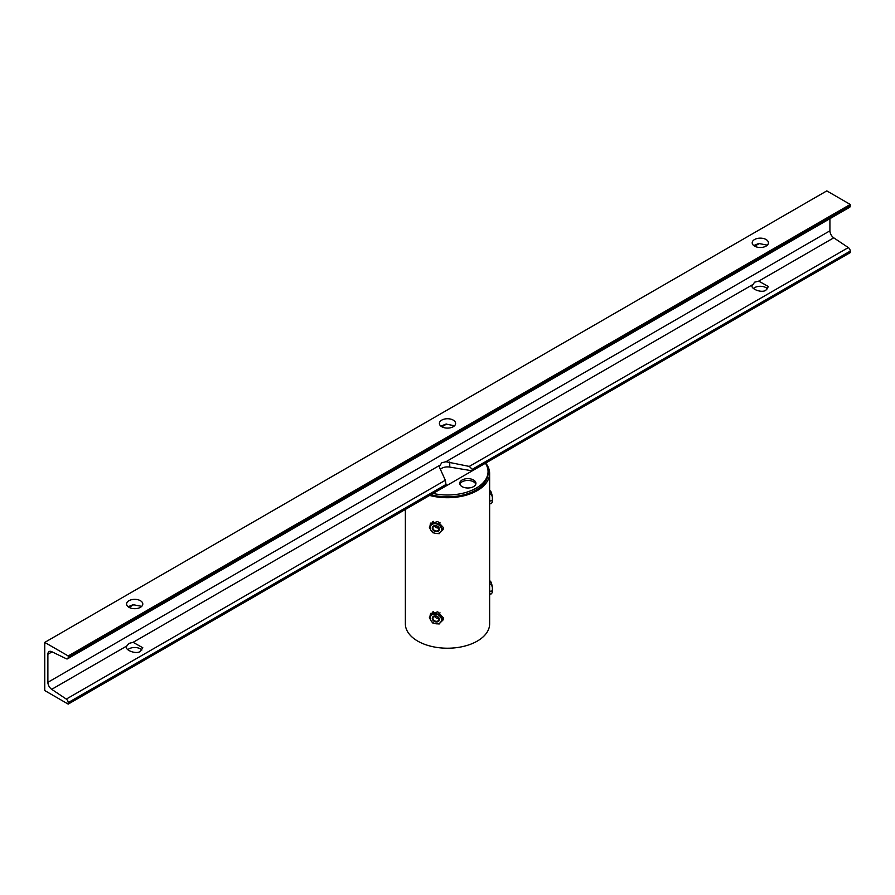 <?xml version="1.0" encoding="UTF-8"?>
<svg xmlns="http://www.w3.org/2000/svg" width="895" height="895" viewBox="0 0 895 895"><rect width="100%" height="100%" fill="white"/><g stroke="black" fill="none" stroke-linecap="round" stroke-linejoin="round"><path stroke-width="1.34" d="M430.797 523.038L430.696 524.504M441.873 530.31L443.361 528.878M440.463 532.189L443.081 529.65L443.506 527.703L437.778 521.528L430.372 523.754L429.992 526.014M430.797 613.343L430.696 614.809M441.873 620.615L443.361 619.172M440.463 622.495L443.081 619.944L443.506 618.009L437.778 611.833L430.372 614.048L429.992 616.319M485.672 463.084A42.132 24.333 180 0 1 489.632 473.388A42.132 24.333 180 0 1 477.292 490.594A42.132 24.333 180 0 1 429.656 495.427M489.632 473.388L489.632 623.893A42.132 24.333 180 0 1 477.292 641.088A42.132 24.333 180 0 1 431.379 646.369A42.132 24.333 180 0 1 405.368 623.893L405.368 509.456M489.632 584.491L491.422 584.211L490.673 581.571A5.896 1.242 81.2 0 1 491.053 582.242L489.632 580.419M489.632 594.123L491.422 593.844L492.373 592.311L492.373 587.489L491.422 584.211M489.632 591.338L492.306 590.935M491.053 582.242A5.896 1.242 81.2 0 1 492.373 587.489A5.896 1.242 81.2 0 1 492.373 592.311M434.522 616.23A3.132 2.472 -155.1 0 0 438.74 618.188M432.744 616.957A3.692 2.909 -155.1 0 0 434.053 621.264A3.692 2.909 -155.1 0 0 438.919 620.917A3.692 2.909 -155.1 0 0 437.61 616.599A3.692 2.909 -155.1 0 0 432.744 616.957M438.55 620.403A3.132 2.472 24.9 0 1 434.646 620.839A3.132 2.472 24.9 0 1 433.09 617.393A3.132 2.472 24.9 0 1 433.314 617.035A3.132 2.472 24.9 0 1 437.207 616.599A3.132 2.472 24.9 0 1 438.774 620.034A3.132 2.472 24.9 0 1 438.55 620.403M432.923 611.833A5.896 4.654 -155.1 0 0 432.498 612.303A5.896 4.654 -155.1 0 0 432.151 612.862M433.437 611.677L432.677 613.31L439.255 614.328L442.544 619.653L443.495 617.617M439.982 612.762L439.255 614.328M432.677 613.31L430.898 615.76A5.896 4.654 -155.1 0 0 430.898 620.582L429.387 617.617L430.898 615.76A5.896 4.654 -155.1 0 1 435.831 614.115A5.896 4.654 -155.1 0 1 440.765 617.293A5.896 4.654 -155.1 0 1 440.765 622.103A5.896 4.654 -155.1 0 1 435.831 623.748L432.677 622.942L430.898 620.582A5.896 4.654 -155.1 0 0 435.831 623.748L439.255 623.96L442.544 619.653M432.934 611.833L429.387 617.617M489.632 494.185L491.422 493.917L490.673 491.277A5.896 1.242 81.2 0 1 491.053 491.937L489.632 490.113M489.632 503.818L491.422 503.549L492.373 502.005L492.373 497.195L491.422 493.917M489.632 501.043L492.306 500.629M491.053 491.937A5.896 1.242 81.2 0 1 492.373 497.195A5.896 1.242 81.2 0 1 492.373 502.005M434.522 525.936A3.132 2.472 -155.1 0 0 438.74 527.882M432.744 526.652A3.692 2.909 -155.1 0 0 434.053 530.959A3.692 2.909 -155.1 0 0 438.919 530.612A3.692 2.909 -155.1 0 0 437.61 526.305A3.692 2.909 -155.1 0 0 432.744 526.652M438.55 530.097A3.132 2.472 24.9 0 1 434.646 530.534A3.132 2.472 24.9 0 1 433.09 527.099A3.132 2.472 24.9 0 1 433.314 526.73A3.132 2.472 24.9 0 1 437.207 526.294A3.132 2.472 24.9 0 1 438.774 529.739A3.132 2.472 24.9 0 1 438.55 530.097M432.923 521.528A5.896 4.654 -155.1 0 0 432.498 522.009A5.896 4.654 -155.1 0 0 432.151 522.568M433.437 521.382L432.677 523.016L439.255 524.034L442.544 529.359L443.495 527.312M439.982 522.456L439.255 524.034M432.677 523.016L430.898 525.454A5.896 4.654 -155.1 0 0 430.898 530.276L429.387 527.323L430.898 525.454A5.896 4.654 -155.1 0 1 435.831 523.81A5.896 4.654 -155.1 0 1 440.765 526.987A5.896 4.654 -155.1 0 1 440.765 531.798A5.896 4.654 -155.1 0 1 435.831 533.442L432.677 532.648L430.898 530.276A5.896 4.654 -155.1 0 0 435.831 533.442L439.255 533.666L442.544 529.359M432.934 521.528L429.387 527.323M473.567 480.011A8.111 4.688 0 0 0 464.729 478.993A8.111 4.688 0 0 0 459.728 483.322A8.111 4.688 0 0 0 462.1 486.634A8.111 4.688 0 0 0 470.938 487.641A8.111 4.688 0 0 0 475.939 483.322A8.111 4.688 0 0 0 473.567 480.011M475.793 484.217A8.111 4.688 0 0 0 473.567 481.812A8.111 4.688 0 0 0 465.467 480.649A8.111 4.688 0 0 0 459.873 484.217M433.068 493.458A40.555 23.415 0 0 0 488.055 471.575A40.555 23.415 0 0 0 485.392 463.252M430.853 494.734A40.555 23.415 0 0 0 488.055 473.388L488.055 471.575M443.584 487.383L474.876 469.327M128.947 643.393L133.109 642.33L142.797 647.745L140.414 651.213C136.756 654.883 123.644 649.915 126.732 646.022L128.947 643.393M127.795 649.714A8.111 4.688 180 0 1 128.947 648.875A8.111 4.688 180 0 1 141.88 650.027M472.269 469.316L472.269 470.826L850.25 252.603L850.25 251.092L472.269 469.316L469.282 466.418L445.934 461.731L752.359 284.811C749.283 288.705 762.395 293.672 766.053 290.002L768.425 286.534L758.747 281.131L754.586 282.182L752.203 285.785M767.518 288.828A8.111 4.688 0 0 0 754.586 287.664A8.111 4.688 0 0 0 753.422 288.514M128.086 606.754L133.109 604.684L141.712 606.362M128.947 600.713A8.111 4.688 180 0 1 137.785 599.695A8.111 4.688 180 0 1 142.797 604.024A8.111 4.688 180 0 1 140.414 607.336A8.111 4.688 180 0 1 131.576 608.343A8.111 4.688 180 0 1 126.575 604.024A8.111 4.688 180 0 1 128.947 600.713M454.526 425.763L445.934 424.085L440.911 426.143M453.239 426.725A8.111 4.688 0 0 0 455.611 423.424A8.111 4.688 0 0 0 450.599 419.095A8.111 4.688 0 0 0 441.761 420.113A8.111 4.688 0 0 0 439.389 423.424A8.111 4.688 0 0 0 444.401 427.743A8.111 4.688 0 0 0 453.239 426.725M767.339 245.152L758.747 243.485L753.724 245.543M766.053 246.125A8.111 4.688 0 0 0 768.425 242.813A8.111 4.688 0 0 0 763.424 238.495A8.111 4.688 0 0 0 754.586 239.502A8.111 4.688 0 0 0 752.203 242.813A8.111 4.688 0 0 0 757.215 247.143A8.111 4.688 0 0 0 766.053 246.125M445.934 461.731L441.761 462.782L439.389 466.384M133.109 642.33L439.546 465.422L439.702 467.805L445.341 480.246L446.191 485.873L68.21 704.108L44.75 690.56L44.75 642.397L826.79 190.892L850.25 204.44L850.25 205.951A2.954 1.7 60 0 1 849.635 207.293L67.595 658.809A2.954 1.7 -120 0 0 68.21 657.456L850.25 205.951M472.269 470.826L449.749 467.078A8.111 4.688 0 0 0 441.761 468.275A8.111 4.688 0 0 0 440.396 469.327M829.922 218.682L829.922 230.809A5.896 3.401 -120 0 0 833.76 237.824L848.326 247.579A2.954 1.7 60 0 1 850.25 251.092M126.575 646.995L126.732 646.022L51.72 689.329L66.297 699.084L445.341 480.246M68.21 704.108L68.21 702.597A2.954 1.7 -120 0 0 66.297 699.084M67.595 658.809A2.954 1.7 -120 0 1 66.297 658.742L51.72 651.683A5.896 3.401 60 0 0 49.102 651.56A5.896 3.401 60 0 0 47.882 654.267L47.882 682.314A5.896 3.401 -120 0 0 51.72 689.329M850.25 204.44L68.21 655.946L44.75 642.397M68.21 655.946L68.21 657.456M469.282 466.418L848.326 247.579M758.747 281.131L833.76 237.824M446.191 484.374L68.21 702.597M449.749 462.01L449.749 467.078M47.882 682.314L829.922 230.809M47.882 654.267L52.067 651.851M129.059 607.392L133.926 604.584M441.873 426.792L446.739 423.984M754.686 246.192L759.553 243.384"/></g></svg>
